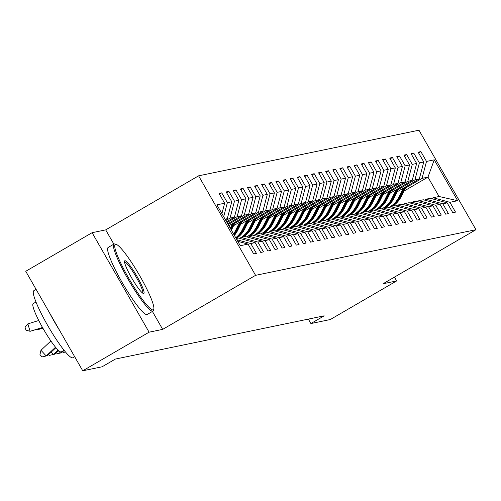<?xml version="1.0" encoding="UTF-8"?>
<svg xmlns="http://www.w3.org/2000/svg" width="501" height="501" viewBox="0 0 501 501"><rect width="100%" height="100%" fill="white"/><g stroke="black" fill="none" stroke-linecap="round" stroke-linejoin="round"><path stroke-width="0.75" d="M113.865 244.144L105.698 229.878L92.109 232.689L25.751 271.291L82.74 370.796L102.11 366.782L115.387 359.06L324.172 315.83L310.902 323.552L330.278 319.544L396.635 280.936L394.45 277.122M105.698 229.878L198.596 175.832L418.968 130.204L475.95 229.708L255.579 275.331L198.596 175.832M237.775 241.3L248.051 244.106L253.669 253.919L256.406 253.356L250.782 243.536L255.159 242.634L260.783 252.448L263.513 251.884L257.896 242.064L262.274 241.156L267.891 250.976L270.628 250.406L265.004 240.593L269.381 239.685L275.005 249.504L277.742 248.934L272.118 239.121L276.496 238.213L282.113 248.033L284.85 247.463L279.232 237.649L283.604 236.741L289.227 246.555L291.964 245.991L286.34 236.178L290.718 235.27L296.341 245.083L299.072 244.519L293.454 234.706L297.832 233.798L303.449 243.611L306.186 243.048L300.562 233.228L304.94 232.326L310.564 242.14L313.3 241.576L307.677 231.756L312.054 230.855L317.672 240.668L320.408 240.104L314.791 230.285L319.162 229.383L324.786 239.196L327.522 238.626L321.899 228.813L326.276 227.905L331.9 237.725L334.63 237.155L329.013 227.341L333.39 226.433L339.008 236.253L341.745 235.683L336.121 225.87L340.498 224.962L346.122 234.781L348.859 234.211L343.235 224.398L347.613 223.49L353.23 233.303L355.967 232.74L350.343 222.926L354.721 222.018L360.344 231.831L363.081 231.268L357.457 221.448L361.835 220.546L367.458 230.36L370.189 229.796L364.571 219.977L368.943 219.075L374.566 228.888L377.303 228.324L371.679 218.505L376.057 217.603L381.681 227.416L384.411 226.847L378.794 217.033L383.171 216.125L388.789 225.945L391.525 225.375L385.902 215.562L390.279 214.653L395.903 224.473L398.639 223.903L393.016 214.09L397.393 213.182L403.011 223.001L405.747 222.431L400.13 212.618L404.501 211.71L410.125 221.523L412.862 220.96L407.238 211.146L411.615 210.238L417.239 220.052L419.97 219.488L414.352 209.675L418.73 208.767L424.347 218.58L427.084 218.016L421.46 208.197L425.837 207.295L431.461 217.108L434.198 216.545L428.574 206.725L432.952 205.823L438.569 215.637L441.306 215.073L435.688 205.253L440.06 204.345L445.683 214.165L448.42 213.595L442.796 203.782L447.174 202.874L452.798 212.693L455.528 212.123L449.911 202.31L457.657 200.707L434.248 159.832L427.967 177.141L422.042 178.369L405.453 188.019M248.051 244.106L240.298 245.709L216.889 204.834L224.636 203.231L219.018 193.411L221.755 192.847L219.457 194.181M434.248 159.832L426.501 161.435L420.878 151.615L418.141 152.185L423.765 161.998L419.387 162.906L413.763 153.093L411.033 153.657L416.65 163.47L412.273 164.378L406.655 154.565L403.919 155.128L409.542 164.948L405.165 165.85L399.541 156.036L396.805 156.6L402.428 166.42L398.051 167.321L392.433 157.508L389.697 158.072L395.314 167.891L390.943 168.793L385.319 158.98L382.582 159.55L388.206 169.363L383.829 170.271L378.205 160.452L375.474 161.021L381.092 170.835L376.714 171.743L371.097 161.923L368.36 162.493L373.984 172.306L369.606 173.214L363.983 163.395L361.246 163.965L366.87 173.778L362.492 174.686L356.875 164.873L354.138 165.436L359.762 175.25L355.384 176.158L349.761 166.345L347.024 166.908L352.648 176.721L348.27 177.63L342.646 167.816L339.916 168.38L345.533 178.199L341.162 179.101L335.538 169.288L332.802 169.852L338.425 179.671L334.048 180.573L328.424 170.76L325.694 171.323L331.311 181.143L326.934 182.051L321.316 172.231L318.58 172.801L324.203 182.614L319.826 183.523L314.202 173.703L311.465 174.273L317.089 184.086L312.712 184.994L307.094 175.175L304.357 175.745L309.975 185.558L305.604 186.466L299.98 176.653L297.243 177.216L302.867 187.03L298.49 187.938L292.866 178.124L290.135 178.688L295.753 188.501L291.375 189.409L285.758 179.596L283.021 180.16L288.645 189.979L284.267 190.881L278.644 181.068L275.907 181.631L281.531 191.451L277.153 192.353L271.536 182.539L268.799 183.103L274.423 192.923L270.045 193.824L264.422 184.011L261.685 184.581L267.309 194.394L262.931 195.302L257.307 185.483L254.577 186.053L260.194 195.866L255.823 196.774L250.199 186.954L247.463 187.524L253.086 197.338L248.709 198.246L243.085 188.426L240.355 188.996L245.972 198.809L241.595 199.717L235.977 189.904L233.241 190.468L238.864 200.281L234.487 201.189L228.863 191.376L226.126 191.939L231.75 201.753L227.373 202.661L221.755 192.847M236.178 238.507L238.382 238.05L255.159 242.634M225.444 219.764L227.291 218.686L225.087 219.144M236.879 239.741L250.782 243.536M227.373 202.661L223.684 216.695M231.75 201.753L227.291 218.686M262.274 241.156L245.496 236.578L241.119 237.487L239.578 238.376M225.882 220.534L230.028 218.123L234.405 217.215L226.584 221.768M241.119 237.487L257.896 242.064M234.487 201.189L230.028 218.123M238.864 200.281L234.405 217.215M269.381 239.685L252.604 235.107L248.227 236.015L246.692 236.904M227.028 222.532L237.142 216.651L241.52 215.743L227.73 223.765M248.227 236.015L265.004 240.593M241.595 199.717L237.142 216.651M245.972 198.809L241.52 215.743M276.496 238.213L259.718 233.635L255.341 234.543L253.807 235.432M228.174 224.536L244.25 215.18L248.628 214.271L228.876 225.763M255.341 234.543L272.118 239.121M248.709 198.246L244.25 215.18M253.086 197.338L248.628 214.271M283.604 236.741L266.826 232.163L262.455 233.065L260.915 233.961M234.775 223.352L251.364 213.708L255.742 212.8L233.629 225.663M262.455 233.065L279.232 237.649M255.823 196.774L251.364 213.708M260.194 195.866L255.742 212.8M290.718 235.27L273.941 230.692L269.563 231.594L268.029 232.489M241.889 221.88L258.472 212.236L262.85 211.328L240.743 224.191M269.563 231.594L286.34 236.178M262.931 195.302L258.472 212.236M267.309 194.394L262.85 211.328M297.832 233.798L281.055 229.214L276.677 230.122L275.137 231.017M249.003 220.409L265.586 210.758L269.964 209.856L247.857 222.72M276.677 230.122L293.454 234.706M270.045 193.824L265.586 210.758M274.423 192.923L269.964 209.856M304.94 232.326L288.163 227.742L283.785 228.65L282.251 229.546M256.111 218.937L272.701 209.286L277.072 208.385L254.965 221.242M283.785 228.65L300.562 233.228M277.153 192.353L272.701 209.286M281.531 191.451L277.072 208.385M312.054 230.855L295.277 226.27L290.899 227.178L289.365 228.074M263.225 217.465L279.808 207.815L284.186 206.907L262.079 219.77M290.899 227.178L307.677 231.756M284.267 190.881L279.808 207.815M288.645 189.979L284.186 206.907M319.162 229.383L302.385 224.799L298.007 225.707L296.473 226.602M270.333 215.994L286.923 206.343L291.3 205.435L269.187 218.298M298.007 225.707L314.791 230.285M291.375 189.409L286.923 206.343M295.753 188.501L291.3 205.435M326.276 227.905L309.499 223.327L305.122 224.235L303.587 225.124M277.448 214.522L294.031 204.871L298.408 203.963L276.301 216.827M305.122 224.235L321.899 228.813M298.49 187.938L294.031 204.871M302.867 187.03L298.408 203.963M333.39 226.433L316.607 221.855L312.236 222.763L310.695 223.653M284.555 213.05L301.145 203.4L305.522 202.492L283.409 215.355M312.236 222.763L329.013 227.341M305.604 186.466L301.145 203.4M309.975 185.558L305.522 202.492M340.498 224.962L323.721 220.384L319.344 221.285L317.809 222.181M291.67 211.572L308.259 201.928L312.63 201.02L290.524 213.883M319.344 221.285L336.121 225.87M312.712 184.994L308.259 201.928M317.089 184.086L312.63 201.02M347.613 223.49L330.835 218.912L326.458 219.814L324.924 220.709M298.784 210.101L315.367 200.456L319.744 199.548L297.638 212.411M326.458 219.814L343.235 224.398M319.826 183.523L315.367 200.456M324.203 182.614L319.744 199.548M354.721 222.018L337.943 217.44L333.566 218.342L332.031 219.238M305.892 208.629L322.481 198.978L326.859 198.077L304.746 210.94M333.566 218.342L350.343 222.926M326.934 182.051L322.481 198.978M331.311 181.143L326.859 198.077M361.835 220.546L345.057 215.962L340.68 216.87L339.146 217.766M313.006 207.157L329.589 197.507L333.967 196.605L311.86 209.462M340.68 216.87L357.457 221.448M334.048 180.573L329.589 197.507M338.425 179.671L333.967 196.605M368.943 219.075L352.165 214.491L347.794 215.399L346.254 216.294M320.114 205.686L336.703 196.035L341.081 195.133L318.968 207.99M347.794 215.399L364.571 219.977M341.162 179.101L336.703 196.035M345.533 178.199L341.081 195.133M376.057 217.603L359.28 213.019L354.902 213.927L353.368 214.823M327.228 204.214L343.811 194.563L348.189 193.655L326.082 206.518M354.902 213.927L371.679 218.505M348.27 177.63L343.811 194.563M352.648 176.721L348.189 193.655M383.171 216.125L366.394 211.547L362.016 212.455L360.476 213.345M334.342 202.742L350.925 193.092L355.303 192.184L333.196 205.047M362.016 212.455L378.794 217.033M355.384 176.158L350.925 193.092M359.762 175.25L355.303 192.184M390.279 214.653L373.502 210.076L369.124 210.984L367.59 211.873M341.45 201.27L358.04 191.62L362.411 190.712L340.304 203.575M369.124 210.984L385.902 215.562M362.492 174.686L358.04 191.62M366.87 173.778L362.411 190.712M397.393 213.182L380.616 208.604L376.238 209.512L374.704 210.401M348.564 199.799L365.148 190.148L369.525 189.24L347.418 202.103M376.238 209.512L393.016 214.09M369.606 173.214L365.148 190.148M373.984 172.306L369.525 189.24M404.501 211.71L387.724 207.132L383.346 208.034L381.812 208.93M355.672 198.321L372.262 188.677L376.639 187.769L354.526 200.632M383.346 208.034L400.13 212.618M376.714 171.743L372.262 188.677M381.092 170.835L376.639 187.769M411.615 210.238L394.838 205.66L390.461 206.562L388.926 207.458M362.787 196.849L379.37 187.199L383.747 186.297L361.641 199.16M390.461 206.562L407.238 211.146M383.829 170.271L379.37 187.199M388.206 169.363L383.747 186.297M418.73 208.767L401.946 204.183L397.575 205.091L396.034 205.986M369.895 195.377L386.484 185.727L390.861 184.825L368.749 197.682M397.575 205.091L414.352 209.675M390.943 168.793L386.484 185.727M395.314 167.891L390.861 184.825M425.837 207.295L409.06 202.711L404.683 203.619L403.148 204.514M377.009 193.906L393.598 184.255L397.969 183.353L375.863 196.21M404.683 203.619L421.46 208.197M398.051 167.321L393.598 184.255M402.428 166.42L397.969 183.353M432.952 205.823L416.174 201.239L411.797 202.147L410.263 203.043M384.123 192.434L400.706 182.784L405.084 181.876L382.977 194.739M411.797 202.147L428.574 206.725M405.165 165.85L400.706 182.784M409.542 164.948L405.084 181.876M440.06 204.345L423.282 199.767L418.905 200.676L417.371 201.565M391.231 190.962L407.82 181.312L412.198 180.404L390.085 193.267M418.905 200.676L435.688 205.253M412.273 164.378L407.82 181.312M416.65 163.47L412.198 180.404M447.174 202.874L430.397 198.296L426.019 199.204L424.485 200.093M398.345 189.491L414.928 179.84L419.306 178.932L397.199 191.795M426.019 199.204L442.796 203.782M419.387 162.906L414.928 179.84M423.765 161.998L419.306 178.932M457.657 200.707L439.058 196.505L433.133 197.732L431.593 198.621M403.906 191.138L427.967 177.141L439.058 196.505M433.133 197.732L449.911 202.31M426.501 161.435L422.042 178.369M92.109 232.689L149.098 332.188L82.74 370.796M149.098 332.188L162.681 329.376L255.579 275.331M475.95 229.708L383.052 283.754L396.635 280.936M308.353 319.106L310.902 323.552M224.636 203.231L221.912 213.601M420.878 151.615L418.579 152.955M413.763 153.093L411.471 154.427M406.655 154.565L404.357 155.899M399.541 156.036L397.249 157.37M392.433 157.508L390.135 158.842M385.319 158.98L383.027 160.314M378.205 160.452L375.913 161.785M371.097 161.923L368.799 163.263M363.983 163.395L361.691 164.735M356.875 164.873L354.576 166.207M349.761 166.345L347.469 167.678M342.646 167.816L340.354 169.15M335.538 169.288L333.24 170.622M328.424 170.76L326.132 172.094M321.316 172.231L319.018 173.565M314.202 173.703L311.91 175.037M307.094 175.175L304.796 176.515M299.98 176.653L297.688 177.987M292.866 178.124L290.574 179.458M285.758 179.596L283.46 180.93M278.644 181.068L276.352 182.402M271.536 182.539L269.237 183.873M264.422 184.011L262.129 185.345M257.307 185.483L255.015 186.817M250.199 186.954L247.901 188.295M243.085 188.426L240.793 189.766M235.977 189.904L233.679 191.238M228.863 191.376L226.571 192.71M162.681 329.376L152.41 311.447M403.299 188.251L398.859 197.175A23.735 23.466 78.3 0 1 388.895 207.452M406.173 186.572L401.138 196.705A23.735 23.466 78.3 0 1 392.671 206.105M404.388 187.612L399.729 196.993A23.735 23.466 78.3 0 1 391.256 206.399M391.801 206.287A23.735 23.466 -101.7 0 0 400.274 196.88L405.077 187.211M153.093 309.925A37.851 5.392 59.8 0 0 153.813 309.104A37.851 5.392 59.8 0 0 138.965 274.404A37.851 5.392 59.8 0 0 116.144 244.35A37.851 5.392 59.8 0 0 115.518 244.306A37.851 5.392 59.8 0 0 128.744 278.268A37.851 5.392 59.8 0 0 153.093 309.925M153.813 309.104L153.494 310.351A38.777 5.524 -120.2 0 1 153.012 311.102A38.777 5.524 -120.2 0 1 152.761 311.196A38.777 5.524 -120.2 0 1 128.269 279.558A38.777 5.524 -120.2 0 1 114.009 244.062A38.777 5.524 -120.2 0 1 114.259 243.968A38.777 5.524 -120.2 0 1 114.898 244.006L116.144 244.35M143.699 293.523A18.925 2.699 -120.2 0 1 143.386 293.498A18.925 2.699 -120.2 0 1 131.976 278.475A18.925 2.699 -120.2 0 1 124.555 261.127A18.925 2.699 -120.2 0 1 124.912 260.714A18.925 2.699 -120.2 0 1 137.086 276.539A18.925 2.699 -120.2 0 1 143.699 293.523M142.622 293.085A17.992 2.561 59.8 0 0 135.796 276.414A17.992 2.561 59.8 0 0 124.574 261.985A17.992 2.561 59.8 0 0 124.536 261.992M74.655 356.681L72.852 357.733A38.777 5.524 -120.2 0 1 72.601 357.827A38.777 5.524 -120.2 0 1 48.109 326.195A38.777 5.524 -120.2 0 1 33.849 290.693L36.11 289.378M61.435 351.777A27.924 3.977 -120.2 0 1 61.285 351.902A27.924 3.977 -120.2 0 1 61.103 351.971A27.924 3.977 -120.2 0 1 43.474 329.188A27.924 3.977 -120.2 0 1 33.204 303.631A27.924 3.977 -120.2 0 1 33.385 303.562M153.012 311.102L147.169 314.496A38.777 5.524 -120.2 0 1 146.918 314.59A38.777 5.524 -120.2 0 1 122.432 282.959A38.777 5.524 -120.2 0 1 108.166 247.456L114.009 244.062M59.725 330.616A38.777 5.524 -120.2 0 1 49.273 312.361M396.185 189.722L391.751 198.646A23.735 23.466 78.3 0 1 381.781 208.923M399.059 188.044L394.03 198.177A23.735 23.466 78.3 0 1 385.557 207.577M397.274 189.084L392.615 198.465A23.735 23.466 78.3 0 1 384.142 207.871M384.693 207.758A23.735 23.466 -101.7 0 0 393.16 198.352L397.969 188.683M389.07 191.194L384.636 200.118A23.735 23.466 78.3 0 1 374.673 210.395M391.951 189.522L386.916 199.649A23.735 23.466 78.3 0 1 378.443 209.055M390.166 190.555L385.501 199.943A23.735 23.466 78.3 0 1 377.034 209.343M377.579 209.23A23.735 23.466 -101.7 0 0 386.052 199.83L390.855 190.155M381.962 192.666L377.522 201.59A23.735 23.466 78.3 0 1 367.559 211.867M384.837 190.994L379.802 201.12A23.735 23.466 78.3 0 1 371.335 210.526M383.052 192.027L378.393 201.415A23.735 23.466 78.3 0 1 369.92 210.815M370.464 210.702A23.735 23.466 -101.7 0 0 378.938 201.302L383.747 191.626M374.848 194.137L370.414 203.062A23.735 23.466 78.3 0 1 360.444 213.338M377.723 192.465L372.694 202.592A23.735 23.466 78.3 0 1 364.221 211.998M375.944 193.499L371.279 202.886A23.735 23.466 78.3 0 1 362.812 212.292M363.357 212.173A23.735 23.466 -101.7 0 0 371.83 202.773L376.633 193.098M367.74 195.609L363.3 204.54A23.735 23.466 78.3 0 1 353.337 214.81M370.615 193.937L365.58 204.064A23.735 23.466 78.3 0 1 357.113 213.47M368.83 194.977L364.171 204.358A23.735 23.466 78.3 0 1 355.697 213.764M356.242 213.651A23.735 23.466 -101.7 0 0 364.715 204.245L369.519 194.57M360.626 197.081L356.192 206.011A23.735 23.466 78.3 0 1 346.222 216.282M363.501 195.409L358.472 205.535A23.735 23.466 78.3 0 1 349.999 214.942M361.722 196.448L357.056 205.83A23.735 23.466 78.3 0 1 348.583 215.236M349.134 215.123A23.735 23.466 -101.7 0 0 357.601 205.717L362.411 196.048M353.512 198.553L349.078 207.483A23.735 23.466 78.3 0 1 339.114 217.753M356.393 196.88L351.358 207.007A23.735 23.466 78.3 0 1 342.884 216.413M354.608 197.92L349.942 207.301A23.735 23.466 78.3 0 1 341.475 216.708M342.02 216.595A23.735 23.466 -101.7 0 0 350.493 207.189L355.297 197.519M346.404 200.031L341.97 208.955A23.735 23.466 78.3 0 1 332 219.231M349.278 198.352L344.25 208.485A23.735 23.466 78.3 0 1 335.776 217.885M347.494 199.392L342.834 208.773A23.735 23.466 78.3 0 1 334.361 218.179M334.912 218.067A23.735 23.466 -101.7 0 0 343.379 208.66L348.189 198.991M339.29 201.502L334.856 210.426A23.735 23.466 78.3 0 1 324.886 220.703M342.17 199.824L337.135 209.957A23.735 23.466 78.3 0 1 328.662 219.357M340.386 200.863L335.72 210.245A23.735 23.466 78.3 0 1 327.253 219.651M327.798 219.538A23.735 23.466 -101.7 0 0 336.271 210.132L341.075 200.463M332.182 202.974L327.742 211.898A23.735 23.466 78.3 0 1 317.778 222.175M335.056 201.302L330.021 211.428A23.735 23.466 78.3 0 1 321.554 220.828M333.271 202.335L328.612 211.723A23.735 23.466 78.3 0 1 320.139 221.123M320.684 221.01A23.735 23.466 -101.7 0 0 329.157 211.604L333.96 201.934M325.068 204.446L320.634 213.37A23.735 23.466 78.3 0 1 310.664 223.646M327.942 202.773L322.913 212.9A23.735 23.466 78.3 0 1 314.44 222.306M326.164 203.807L321.498 213.194A23.735 23.466 78.3 0 1 313.025 222.594M313.576 222.482A23.735 23.466 -101.7 0 0 322.043 213.082L326.852 203.406M317.953 205.917L313.52 214.841A23.735 23.466 78.3 0 1 303.556 225.118M320.834 204.245L315.799 214.372A23.735 23.466 78.3 0 1 307.332 223.778M319.049 205.278L314.39 214.666A23.735 23.466 78.3 0 1 305.917 224.066M306.462 223.953A23.735 23.466 -101.7 0 0 314.935 214.553L319.738 204.878M310.845 207.389L306.412 216.319A23.735 23.466 78.3 0 1 296.442 226.59M313.72 205.717L308.691 215.843A23.735 23.466 78.3 0 1 300.218 225.25M311.935 206.756L307.276 216.138A23.735 23.466 78.3 0 1 298.803 225.544M299.354 225.425A23.735 23.466 -101.7 0 0 307.821 216.025L312.63 206.349M303.731 208.861L299.297 217.791A23.735 23.466 78.3 0 1 289.327 228.061M306.612 207.189L301.577 217.315A23.735 23.466 78.3 0 1 293.104 226.721M304.827 208.228L300.162 217.609A23.735 23.466 78.3 0 1 291.695 227.016M292.24 226.903A23.735 23.466 -101.7 0 0 300.713 217.497L305.516 207.827M296.623 210.332L292.183 219.263A23.735 23.466 78.3 0 1 282.22 229.533M299.498 208.66L294.463 218.787A23.735 23.466 78.3 0 1 285.996 228.193M297.713 209.7L293.054 219.081A23.735 23.466 78.3 0 1 284.581 228.487M285.125 228.375A23.735 23.466 -101.7 0 0 293.599 218.968L298.402 209.299M289.509 211.804L285.075 220.734A23.735 23.466 78.3 0 1 275.105 231.005M292.384 210.132L287.355 220.265A23.735 23.466 78.3 0 1 278.882 229.665M290.605 211.171L285.939 220.553A23.735 23.466 78.3 0 1 277.473 229.959M278.017 229.846A23.735 23.466 -101.7 0 0 286.491 220.44L291.294 210.771M282.401 213.282L277.961 222.206A23.735 23.466 78.3 0 1 267.997 232.483M285.276 211.604L280.241 221.736A23.735 23.466 78.3 0 1 271.774 231.136M283.491 212.643L278.832 222.024A23.735 23.466 78.3 0 1 270.358 231.431M270.903 231.318A23.735 23.466 -101.7 0 0 279.376 221.912L284.18 212.242M275.287 214.754L270.853 223.678A23.735 23.466 78.3 0 1 260.883 233.954M278.161 213.082L273.133 223.208A23.735 23.466 78.3 0 1 264.66 232.608M276.377 214.115L271.717 223.502A23.735 23.466 78.3 0 1 263.244 232.902M263.795 232.79A23.735 23.466 -101.7 0 0 272.262 223.383L277.072 213.714M268.173 216.225L263.739 225.149A23.735 23.466 78.3 0 1 253.775 235.426M271.054 214.553L266.018 224.68A23.735 23.466 78.3 0 1 257.545 234.086M269.269 215.587L264.603 224.974A23.735 23.466 78.3 0 1 256.136 234.374M256.681 234.261A23.735 23.466 -101.7 0 0 265.154 224.861L269.958 215.186M261.065 217.697L256.631 226.621A23.735 23.466 78.3 0 1 246.661 236.898M263.939 216.025L258.904 226.151A23.735 23.466 78.3 0 1 250.437 235.558M262.155 217.058L257.495 226.446A23.735 23.466 78.3 0 1 249.022 235.846M249.573 235.733A23.735 23.466 -101.7 0 0 258.04 226.333L262.85 216.657M253.951 219.169L249.517 228.093A23.735 23.466 78.3 0 1 239.547 238.37M256.831 217.497L251.796 227.623A23.735 23.466 78.3 0 1 243.323 237.029M255.047 218.536L250.381 227.917A23.735 23.466 78.3 0 1 241.914 237.324M242.459 237.205A23.735 23.466 -101.7 0 0 250.932 227.805L255.735 218.129M246.843 220.64L242.403 229.571A23.735 23.466 78.3 0 1 235.72 237.718M249.717 218.968L244.682 229.095A23.735 23.466 78.3 0 1 236.215 238.501M247.932 220.008L243.273 229.389A23.735 23.466 78.3 0 1 235.908 238.044M236.021 238.238A23.735 23.466 -101.7 0 0 243.818 229.276L248.621 219.607M239.728 222.112L235.295 231.042A23.735 23.466 78.3 0 1 233.572 233.961M242.603 220.44L237.574 230.566A23.735 23.466 78.3 0 1 234.387 235.389M240.824 221.48L236.159 230.861A23.735 23.466 78.3 0 1 233.898 234.531M234.092 234.875A23.735 23.466 -101.7 0 0 236.704 230.748L241.513 221.079M232.614 223.584L230.297 228.249M235.495 221.912L231.393 230.159M233.71 222.951L230.717 228.976M230.98 229.433L234.399 222.55M63.383 352.491L65.493 352.009L63.383 352.491L62.681 351.727M228.381 223.383L227.98 224.197M62.13 351.408L60.421 353.011L61.56 352.773L64.141 350.356M61.56 352.773L56.275 353.963L55.567 353.199M58.266 350.669L60.421 353.011L56.275 353.963M58.053 350.042L53.306 354.483L54.446 354.251L58.492 350.462M54.446 354.251L49.161 355.441L48.459 354.67M51.158 352.14L53.306 354.483L49.161 355.441M37.055 329.276L37.224 329.833L42.842 328.092M36.16 329.552L37.224 329.833L42.898 328.193M55.523 347.218L46.192 355.954L47.332 355.723L55.912 347.688M47.332 355.723L42.046 356.912L39.955 354.633L40.969 350.262L50.877 340.974M40.969 350.262L46.192 355.954L42.046 356.912M38.759 320.508L27.831 323.897L30.11 331.305L42.491 327.472M42.547 327.573L30.11 331.305L25.964 330.197L25.05 327.228L27.831 323.897M399.729 196.993L398.859 197.175M401.138 196.705L400.274 196.88M392.615 198.465L391.751 198.646M394.03 198.177L393.16 198.352M385.501 199.943L384.636 200.118M386.916 199.649L386.052 199.83M378.393 201.415L377.522 201.59M379.802 201.12L378.938 201.302M371.279 202.886L370.414 203.062M372.694 202.592L371.83 202.773M364.171 204.358L363.3 204.54M365.58 204.064L364.715 204.245M357.056 205.83L356.192 206.011M358.472 205.535L357.601 205.717M349.942 207.301L349.078 207.483M351.358 207.007L350.493 207.189M342.834 208.773L341.97 208.955M344.25 208.485L343.379 208.66M335.72 210.245L334.856 210.426M337.135 209.957L336.271 210.132M328.612 211.723L327.742 211.898M330.021 211.428L329.157 211.604M321.498 213.194L320.634 213.37M322.913 212.9L322.043 213.082M314.39 214.666L313.52 214.841M315.799 214.372L314.935 214.553M307.276 216.138L306.412 216.319M308.691 215.843L307.821 216.025M300.162 217.609L299.297 217.791M301.577 217.315L300.713 217.497M293.054 219.081L292.183 219.263M294.463 218.787L293.599 218.968M285.939 220.553L285.075 220.734M287.355 220.265L286.491 220.44M278.832 222.024L277.961 222.206M280.241 221.736L279.376 221.912M271.717 223.502L270.853 223.678M273.133 223.208L272.262 223.383M264.603 224.974L263.739 225.149M266.018 224.68L265.154 224.861M257.495 226.446L256.631 226.621M258.904 226.151L258.04 226.333M250.381 227.917L249.517 228.093M251.796 227.623L250.932 227.805M243.273 229.389L242.403 229.571M244.682 229.095L243.818 229.276M236.159 230.861L235.295 231.042M237.574 230.566L236.704 230.748M64.078 350.274L61.285 351.902M35.997 302.009L33.204 303.631"/></g></svg>
